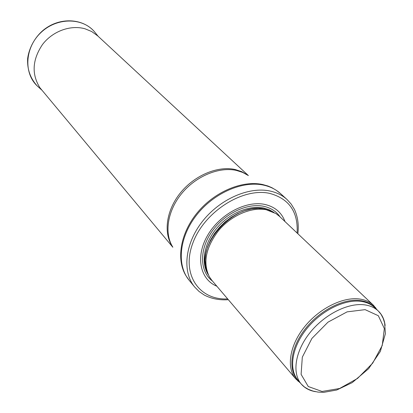 <?xml version="1.0" encoding="UTF-8"?>
<svg xmlns="http://www.w3.org/2000/svg" width="413" height="413" viewBox="0 0 413 413"><rect width="100%" height="100%" fill="white"/><g stroke="black" fill="none" stroke-linecap="round" stroke-linejoin="round"><path stroke-width="0.62" d="M377.198 309.967L373.466 305.269C369.872 301.898 365.257 299.812 359.615 299.012C342.8 296.622 318.919 308.599 304.216 327.246C289.436 345.857 286.219 367.89 295.811 378.953L300.303 382.928M373.466 305.269L279.42 216.293L275.992 213.598L266.22 209.742C251.341 206.825 231.399 215.354 218.735 230.402C205.757 247.382 202.638 262.854 209.37 276.813L211.884 280.375L295.811 378.953M285.001 221.575C281.558 212.354 274.707 206.619 264.444 204.358C245.508 200.429 219.226 214.708 207.347 235.828C195.272 256.891 200.145 279.493 216.866 286.224M297.856 233.737C298.945 224.894 297.804 216.789 294.448 209.412L291.175 204.074L286.983 199.464C282.332 195.256 276.617 192.437 269.844 190.997C248.569 186.454 219.38 199.433 202.112 221.822C184.75 244.166 182.123 271.93 194.683 287.045L199.066 291.475L204.228 295.021C211.415 298.764 219.453 300.323 228.337 299.704M248.389 175.571L97.7 35.874L91.66 31.522L85.104 28.822C70.7 24.625 52.688 31.12 42.534 44.465C32.317 59.668 31.434 74.077 39.875 87.685L172.846 247.253M385.128 325.558C384.441 319.595 382.164 314.742 378.293 311.004C374.751 307.67 370.187 305.62 364.602 304.851C347.989 302.564 324.344 314.494 309.745 332.971C295.078 351.417 291.831 373.187 301.278 384.075C304.815 388.137 309.543 390.667 315.46 391.669M365.107 309.647L378.339 315.728L384.343 328.572L382.242 345.475L372.691 363.161L357.555 378.427L339.589 388.499L322.042 391.457L308.258 386.522L301.103 374.364L302.311 357.173L311.908 338.433L327.994 322.155L347.096 311.861L365.107 309.647M360.957 301.361C344.375 299.038 320.829 310.881 306.322 329.269C291.743 347.632 288.553 369.346 298.005 380.234L301.278 384.075L304.536 387.069L308.372 389.325L312.93 391.044L318.025 392.092L323.73 392.35L336.709 390.017L352.222 382.619L368.613 368.695L380.342 351.427L385.391 333.699L384.632 322.966L383.14 318.32L381.096 314.386L378.293 311.004L374.627 307.53C371.086 304.195 366.532 302.14 360.957 301.361M376.052 308.883C372.35 304.293 367.121 301.511 360.363 300.54C343.151 298.093 318.506 310.968 304.128 330.379C289.647 349.754 287.975 371.912 299.28 381.731M270.727 210.981L264.619 209.092C235.074 201.477 194.822 245.276 207.037 271.418M271.124 211.131L264.449 208.978L258.223 208.395L251.594 208.952L244.754 210.651L237.903 213.444L231.259 217.259L225.013 221.982L219.365 227.475L214.481 233.567L210.516 240.072L207.574 246.788L205.746 253.515L205.07 260.056L205.55 266.215L207.166 271.821M273.948 212.401L269.028 209.644L263.37 207.94C248.538 205.013 228.637 213.681 216.273 228.792C203.867 243.882 200.744 263.158 208.286 274.707M280.122 216.954C276.282 211.322 270.685 207.744 263.329 206.221C246.468 202.809 223.387 214.285 211.26 232.504C199.02 250.686 199.964 271.893 212.509 281.108M297.102 233.02C298.279 211.905 289.121 198.689 269.617 193.367C242.643 187.29 204.099 211.91 192.814 243.138C181.044 274.299 199.174 300.463 227.666 298.909M286.983 199.464L280.489 193.563C275.848 189.366 270.159 186.542 263.422 185.091C242.266 180.496 213.335 193.284 196.273 215.462C179.113 237.594 176.599 265.167 189.128 280.251L194.683 287.045M280.489 193.563L276.359 190.347L271.868 187.683L267.923 186L262.601 184.503C242.276 180.114 214.708 191.673 197.517 212.452C180.259 233.195 175.917 259.865 186.134 275.961L189.128 280.251M248.13 175.437L242.617 172.391L236.365 170.409C219.081 166.584 196.051 176.088 181.803 193.387C167.508 210.656 164.007 233.123 172.727 246.989M247.676 175.127L241.832 171.689L235.116 169.5C217.723 165.639 194.528 175.355 180.409 192.876C166.238 210.367 163.202 232.937 172.438 246.515M95.831 33.438L94.236 31.481C82.037 17.305 56.658 17.439 40.918 32.57C24.986 47.495 23.52 72.833 37.036 85.759L38.905 87.453M298.904 381.287L298.005 380.234M375.634 308.485L374.627 307.53M376.088 308.914L375.525 307.525M299.311 381.767L297.954 381.132M41.646 89.941L37.036 85.759C30.19 78.093 27.067 68.976 27.656 58.414C29.571 44.816 37.867 33.618 46.106 28.079C61.8 17.165 83.178 18.812 94.236 31.481L98.17 36.308"/></g></svg>
